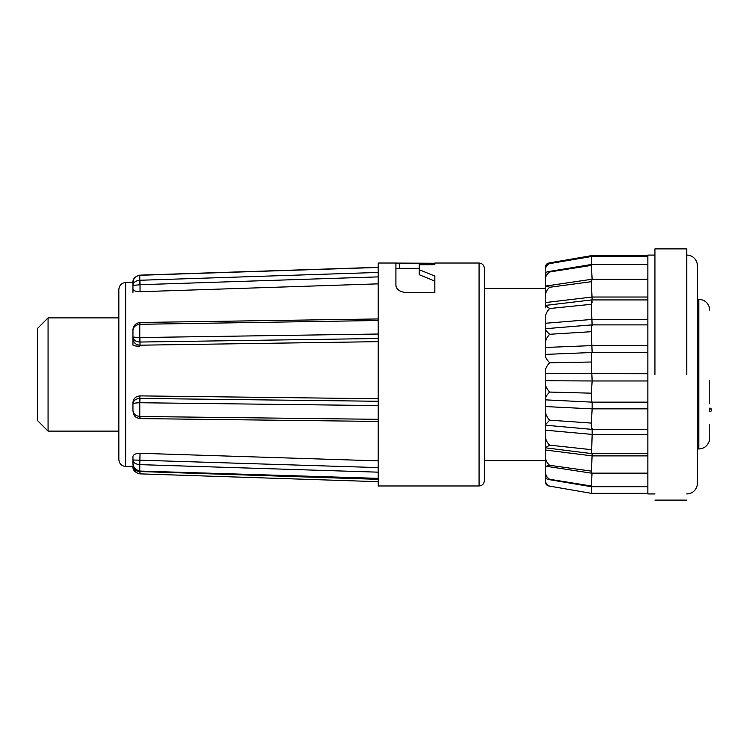 <?xml version="1.0" encoding="UTF-8"?>
<svg xmlns="http://www.w3.org/2000/svg" width="749" height="749" viewBox="0 0 749 749"><rect width="100%" height="100%" fill="white"/><g stroke="black" fill="none" stroke-linecap="round" stroke-linejoin="round"><path stroke-width="1.12" d="M132.947 459.54L132.947 456.544C133.369 454.512 135.728 453.417 140.026 453.285L378.217 460.86M132.947 409.291L132.947 403.936C133.341 400.612 135.616 398.786 139.782 398.431L140.026 395.884L378.217 398.74M378.217 421.434L139.745 418.588C134.015 417.362 133.519 414.665 132.947 410.583L132.947 402.644C133.369 398.524 135.728 396.268 140.026 395.884M133.771 466.814L125.663 466.533L125.663 282.467C121.497 283 119.222 285.36 118.838 289.545L118.838 459.455L118.838 431.115L48.067 431.115L48.067 317.885L118.838 317.885M479.07 263.03L434.832 263.03L434.832 264.697L419.262 264.697L419.262 269.724L434.832 276.063L434.832 292.634L406.52 292.634C399.966 291.979 396.427 289.563 395.912 285.397L395.912 263.03L378.217 263.03L378.217 485.97L479.07 485.97L479.07 263.03C482.262 263.32 484.032 265.09 484.369 268.339L484.369 480.661C484.032 483.91 482.262 485.68 479.07 485.97M395.912 268.339L419.262 268.339M48.067 317.885L37.45 328.502L37.45 420.498L48.067 431.115M647.857 299.928L591.607 299.928L545.253 305.433L549.644 308.522C546.957 311.238 545.487 314.421 545.235 318.082L545.235 355.578C545.487 357.573 546.957 359.969 549.644 362.769C546.957 365.699 545.487 368.48 545.235 371.111L545.235 410.78C545.487 414.131 546.957 417.249 549.644 420.152L545.235 425.039L545.235 410.78L545.235 425.179L591.747 429.374L647.857 429.374M592.15 453.594L591.429 473.143L546.021 466.252L545.235 465.429L545.235 461.225L545.235 477.89M592.028 473.143L591.345 486.7L547.322 479.304L545.235 476.935M647.857 434.411L592.15 434.411L591.57 453.594L545.309 447.799L545.235 445.009L545.235 465.429M545.235 479.828C545.487 483.077 546.948 485.174 549.644 486.129L549.307 486.073C546.873 485.689 545.515 484.154 545.235 481.457M591.373 256.411L591.317 255.671L647.857 255.671M591.317 256.43L647.857 256.411M545.235 276.971L545.235 273.825L547.023 271.821L549.644 271.962L591.326 265.399L591.354 264.481L647.857 264.481M591.448 279.321L545.824 286.043L545.235 286.642L545.235 296.473L545.235 286.642C545.487 285.753 546.957 285.959 549.644 287.27L591.326 281.69L591.448 279.321L647.857 279.321M592.15 302.268C591.56 298.589 591.289 299.272 591.326 304.3L592.15 325.796C591.56 323.793 591.289 325.768 591.326 331.704L592.15 352.639C591.56 352.451 591.289 355.578 591.326 362.02L592.15 380.969L647.857 380.969M647.857 408.86L592.15 408.86L591.326 423.073C591.289 428.868 591.56 430.581 592.15 428.231M545.235 373.517L647.857 373.723M545.235 380.754L592.15 380.969L591.326 393.178C591.289 399.554 591.56 402.466 592.15 401.913L592.15 408.86L545.235 406.557M647.857 255.643L647.857 492.458M654.935 374.5L654.935 248.883L654.935 374.5M686.777 374.5L686.777 248.883L686.777 374.5M686.777 493.928A10.617 10.617 0 0 0 697.394 483.311L697.394 265.689A10.617 10.617 0 0 0 686.777 255.072M697.394 448.941L698.808 448.941C704.097 448.726 707.646 445.908 709.462 440.496L709.78 437.893L709.462 440.496M709.78 437.893C709.78 427.454 709.78 427.454 709.78 437.893C709.78 427.454 709.78 427.454 709.78 437.893L709.78 424.28M709.78 403.87L709.78 380.52M378.217 341.656L140.026 345.195C135.728 344.84 133.369 342.658 132.947 338.66L132.947 332.247M378.217 283.852L140.026 291.717C135.728 291.614 133.369 290.715 132.947 289.03L132.947 283.047C133.182 278.628 135.457 276.035 139.782 275.286L139.782 280.266C135.532 280.725 133.256 282.457 132.947 285.463L132.947 283.047C132.526 279.152 134.792 276.521 139.754 275.145M378.217 401.267L140.026 398.431L139.782 402.747L139.782 398.431M378.217 338.501L139.782 342.04C135.625 341.722 133.341 340.065 132.947 337.059L132.947 330.646C133.182 327.06 135.457 324.954 139.782 324.317L140.026 322.81M132.947 456.544L132.947 459.98L378.217 467.591M378.217 419.889L378.217 419.318L139.782 416.481L139.782 402.747C135.457 402.896 133.182 403.29 132.947 403.936L132.947 410.583C133.256 413.935 135.532 415.901 139.782 416.481L139.782 418.382M378.217 478.602L139.745 471.055C135.054 470.063 132.788 467.367 132.947 462.976L132.947 459.98C133.182 462.648 135.457 464.202 139.782 464.623L140.026 453.285M378.217 479.351L140.026 471.533L139.782 473.714M378.217 481.682L139.754 473.855C134.792 472.479 132.526 469.848 132.947 465.953C133.341 469.333 135.616 471.187 139.782 471.533M132.947 339.709L132.947 345.064C133.182 345.71 135.457 346.104 139.782 346.253M132.947 292.456L132.947 289.03M132.947 286.614L132.947 286.024M140.026 291.717L140.026 284.714L132.947 285.463M139.904 280.266L140.026 284.714L378.217 276.887L378.217 272.439L139.782 280.266L139.782 284.714M378.217 320.497L139.904 324.308M395.912 263.077L434.832 263.255L434.832 264.697M140.026 418.391L139.904 416.481M139.782 460.036L139.782 470.812C135.532 470.082 133.256 467.47 132.947 462.976L132.947 459.98M139.745 471.055L378.217 478.358M139.904 473.724L140.026 471.533M139.782 411.444L139.782 413.972M139.782 333.165L139.782 335.028M139.782 322.81L139.782 337.556L132.947 337.059L132.947 330.646C132.91 326.133 135.166 323.409 139.745 322.482L378.217 318.952M139.782 342.04L139.782 337.556L378.217 334.026M140.026 345.195L139.904 337.556M434.832 292.634L434.832 281.109L419.262 274.714L419.262 269.724M545.235 424L545.235 447.733M545.235 329.663L545.235 328.961C545.487 330.047 546.957 331.816 549.644 334.279C546.957 337.19 545.487 340.28 545.235 343.538M549.644 287.27C546.957 289.582 545.487 292.653 545.235 296.473L545.235 307.848M545.235 273.778L545.235 290.575M545.235 271.831L545.235 274.789M545.235 267.571L545.235 270.277C545.487 266.953 546.957 264.725 549.644 263.639C546.957 263.826 545.487 265.24 545.235 267.87M545.235 273.947L545.235 275.07M545.235 283.571L545.235 287.775M484.369 460.598L545.235 460.598L545.235 462.358M545.235 470.775L545.235 471.58M545.235 473.096L545.235 474.613M545.235 477.787L545.235 481.13M545.235 456.253C545.487 460.064 546.957 463.088 549.644 465.307L546.021 466.252M545.235 435.6C545.487 439.307 546.957 442.481 549.644 445.14L545.309 447.799M545.235 383.488C545.487 386.25 546.957 389.106 549.644 392.055C546.957 394.798 545.487 397.082 545.235 398.908M549.644 271.962C546.957 273.722 545.487 276.465 545.235 280.173M548.783 263.751L591.326 256.542L591.776 264.481M545.235 267.543C545.487 264.772 546.957 263.217 549.644 262.871L591.317 255.671M549.644 486.129L591.317 493.329L647.857 493.329M545.235 471.336C545.422 474.885 546.882 477.534 549.644 479.285L547.322 479.304M591.326 485.998L549.644 479.285M591.326 471.121L549.644 465.307M647.857 455.879L592.15 455.879L545.235 449.999M591.701 486.7L591.326 493.273M591.326 449.662L549.644 445.14M592.15 429.374L592.15 434.411L545.235 430.179M549.644 420.152L591.326 423.073M545.235 399.844L591.963 402.138L647.857 402.138M549.644 392.055L591.326 393.178M549.644 362.769L591.326 362.02M647.857 345.589L592.15 345.589L545.235 347.48M549.644 334.279L591.326 331.704M647.857 319.42L592.15 319.42L545.235 323.287M549.644 308.522L591.326 304.3M591.326 281.69L592.15 299.928M647.857 297.016L592.15 297.016L545.235 302.587M547.023 271.821L591.354 264.481L592.15 279.883M549.111 263.704L591.326 256.542M697.394 265.698L697.394 374.5M697.394 472.872L697.394 467.376M697.394 466.337L697.394 458.734M709.78 409.89L709.78 411.66A1.77 1.77 0 0 0 711.55 409.89A1.77 1.77 0 0 0 709.78 408.121L709.78 409.89M709.78 408.121L711.55 409.89M698.808 448.941L698.808 299.31C704.612 299.722 708.208 302.755 709.621 308.391L709.78 310.273M378.217 405.584L139.904 402.737M378.217 472.17L139.904 464.633M378.217 267.459L139.904 275.276M399.451 268.339L399.451 263.255M125.663 466.533C121.497 466 119.222 463.64 118.838 459.455M545.235 328.727L591.794 324.888L647.857 324.888M592.019 352.507L647.857 352.507M647.857 493.928L654.935 493.928M654.935 500.117L686.777 500.117M125.663 282.467L132.985 282.214M378.217 267.318L139.913 275.136M484.369 288.402L545.225 288.402M592.01 352.507L545.235 354.399M591.345 486.7L647.857 486.7M591.429 473.143L647.857 473.143M591.57 453.594L647.857 453.594M647.857 255.072L654.935 255.072M654.935 248.883L686.777 248.883M697.394 299.31L698.808 299.31"/></g></svg>
